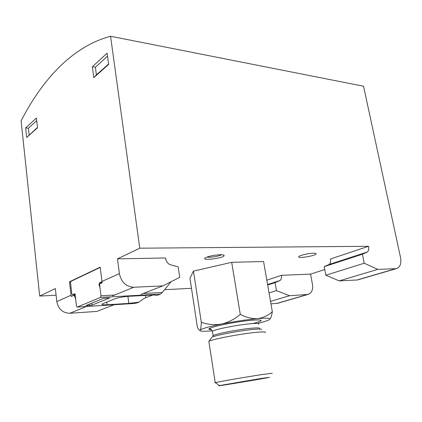 <?xml version="1.0" encoding="UTF-8"?>
<svg xmlns="http://www.w3.org/2000/svg" width="422" height="422" viewBox="0 0 422 422"><rect width="100%" height="100%" fill="white"/><g stroke="black" fill="none" stroke-linecap="round" stroke-linejoin="round"><path stroke-width="0.63" d="M324.75 269.568L310.55 274.121L312.465 284.322C313.171 289.735 311.684 293.105 308.007 294.44L289.487 295.722L276.473 290.626L275.06 282.629L280.197 280.419C281.395 279.206 281.806 277.507 281.427 275.323L266.831 280.187M358.431 279.712L396.527 268.582C400.183 267.221 401.512 263.513 400.52 257.467L363.537 86.225L110.559 36.25C72.125 46.647 42.364 79.584 21.1 120.871L39.684 296.065L55.356 288.569L56.801 301.588L71.054 295.226L69.503 281.801L100.141 267.147L102.161 282.809L98.848 284.275L100.003 287.672M26.676 137.461L25.652 127.924L36.429 118.039L37.516 127.803L26.676 137.461L37.479 127.46M162.808 285.894L179.735 277.344L178.184 266.894L169.691 264.547C167.344 263.08 165.952 260.886 165.508 257.974L117.464 258.865L119.394 273.646C121.314 282.218 126.104 286.754 133.763 287.255L162.808 285.894L140.99 294.34M117.464 258.865L139.772 248.194L110.559 36.25M93.784 77.659L108.644 64.418L107.114 53.193L92.36 66.734L95.393 67.235L96.401 74.894L93.784 77.659L92.36 66.734M257.415 323.442C263.671 321.944 267.659 320.683 269.384 319.665L269.468 319.612C271.441 318.135 267.469 317.808 257.547 318.621C246.617 319.654 234.6 321.464 221.508 324.043C209.259 326.57 202.154 328.574 200.192 330.057L200.102 330.141C199.337 331.365 203.399 331.592 212.292 330.832M261.313 329.761C262.204 328.933 259.25 328.843 252.451 329.492C238.673 330.806 214.139 335.564 211.775 337.342L211.411 337.848M265.248 332.642C266.324 331.734 263.001 331.666 255.278 332.436C239.596 333.987 211.512 339.393 208.932 341.303L208.959 342.031M272.311 373.238L262.363 374.493C246.87 376.846 218.807 381.694 215.468 382.58L215.225 382.638C214.566 382.817 214.724 382.854 215.7 382.754M260.675 378.529L219.424 385.581C211.448 387.301 266.657 378.17 269.5 377.305L260.675 378.529M253.733 379.784L229.521 383.941L253.733 379.784M272.332 311.694C268.102 315.54 263.17 317.845 257.547 318.621C251.823 318.884 246.068 317.46 240.271 314.343C234.658 319.174 228.402 322.408 221.508 324.043C214.624 325.172 207.893 324.592 201.31 322.303C201.194 326.375 200.814 328.954 200.181 330.046L200.102 330.141C199.358 330.637 198.435 329.55 197.332 326.881L189.963 278.267L193.482 271.124L231.694 262.32L263.576 261.534L272.332 311.694C271.768 315.223 270.987 317.692 269.99 319.095M75.2 295.152L74.198 295.2L75.67 299.182M114.146 304.737L96.881 311.425L69.794 313.282C62.704 313.008 58.373 309.11 56.801 301.588M71.054 295.226L71.26 296.502L74.198 295.2M139.772 248.194L368.527 246.295L330.458 258.981C330.901 261.318 330.531 263.122 329.345 264.394L367.525 251.945L362.387 254.229L324.186 266.651L325.837 275.213L364.228 263.228L362.387 254.229M329.345 264.394L324.186 266.651M325.837 275.213L339.183 280.894L377.769 269.378L364.228 263.228M339.183 280.894L357.081 279.981L395.715 268.687L377.769 269.378M357.898 279.865L357.081 279.981M396.527 268.582L395.715 268.687M270.528 301.377L289.487 295.722M270.966 303.877L278.114 303.175M269.057 292.942L276.473 290.626M267.675 285.029L275.06 282.629M267.59 284.528L280.197 280.419M206.975 257.077C209.534 257.837 219.35 256.254 221.534 254.73M39.684 296.065L56.094 295.231M164.591 289.698L191.488 288.326M70.659 281.759L69.503 281.801M368.527 246.295C369.028 248.753 368.691 250.631 367.525 251.945M310.55 274.121L281.427 275.323M313.462 253.216C308.709 253.221 299.277 255.458 298.75 256.681C297.004 258.828 315.06 255.985 316.02 253.965C316.294 253.453 315.44 253.2 313.462 253.216M220.284 254.714C213.59 255.11 208.558 256.191 205.197 257.958C200.803 261.144 224.066 258.19 224.103 255.574C224.093 254.983 222.821 254.698 220.284 254.714M201.31 322.303L193.482 271.124M240.271 314.343L231.694 262.32M25.652 127.924L28.416 128.204L36.719 120.645M28.416 128.204L29.139 134.898M107.526 56.189L95.393 67.235M108.591 64.023L96.401 74.894M100.172 267.411L70.97 281.363L70.537 282.914L71.793 293.781L72.463 294.825L75.032 293.686L76.466 306.003L77.215 307.058L100.515 297.415L101.006 295.769L99.397 282.819L101.96 281.68M171.179 281.664L162.306 292.478L160.492 294.097L156.731 295.505C156.05 295.057 154.072 294.915 150.796 295.083L128.573 296.323C122.929 296.745 118.324 297.573 114.752 298.808L102.129 303.988C101.57 304.71 103.226 304.964 107.098 304.763L128.842 303.397L139.149 302.073L135.536 303.376M86.795 305.718L92.001 305.132L109.741 297.921L103.511 298.359L86.072 305.502L86.795 305.718L86.737 305.227M102.14 282.708L99.397 282.819M139.149 302.073C141.903 299.794 144.124 298.322 145.801 297.663L152.827 295.015M101.929 281.442L119.394 273.646M252.984 323.537C264.277 320.514 263.871 319.407 251.76 320.224C240.614 321.353 229.452 323.183 218.274 325.721C208.642 328.142 206.405 329.466 211.564 329.693M258.607 324.223C259.62 323.336 256.871 323.178 250.362 323.753C237.333 324.898 214.223 329.471 212.398 331.223L212.503 331.877M259.351 328.611C260.374 327.773 257.626 327.657 251.116 328.269C238.082 329.487 214.935 334.018 213.094 335.669L212.825 336.861M69.794 313.282L86.499 306.483M112.542 295.891L133.763 287.255M276.779 303.45L307.195 294.561M160.492 294.097L100.515 297.415M135.684 303.365L77.215 307.058M162.306 292.478L143.148 293.506M114.636 295.036L101.006 295.769M75.148 294.667L72.526 294.804M89.759 305.533L89.58 304.062M92.001 305.132L91.764 303.17M106.75 302.004L107.098 304.763M127.908 296.365L128.842 303.397M145.49 295.379L145.801 297.663M213.094 335.669L212.398 331.223C210.515 327.825 209.576 329.255 209.391 329.065C209.043 329.413 209.755 329.614 211.533 329.661M211.775 337.342L208.932 341.303M208.853 341.351L215.225 382.638M219.424 385.581L215.468 382.58M277.581 303.328L308.007 294.44M315.941 253.548L316.02 253.965M223.196 254.925L224.103 255.574M135.626 303.381L77.163 307.074M75.148 294.683L72.463 294.825"/></g></svg>
